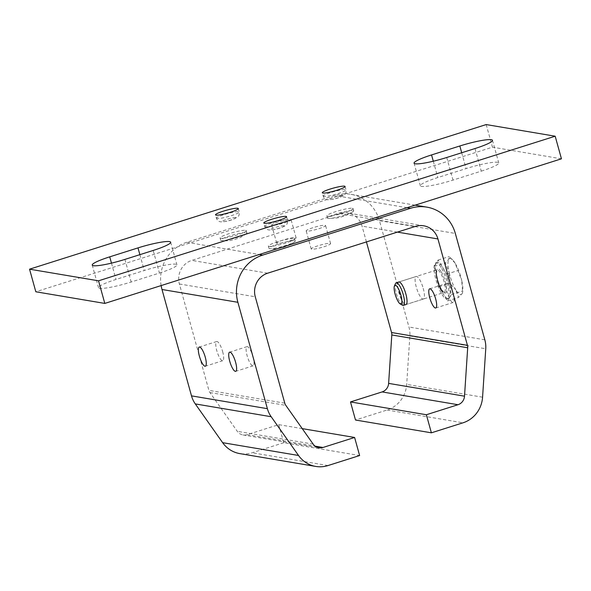 <?xml version="1.0" encoding="UTF-8"?>
<svg xmlns="http://www.w3.org/2000/svg" width="591" height="591" viewBox="0 0 591 591"><rect width="100%" height="100%" fill="white"/><g stroke="black" fill="none" stroke-linecap="round" stroke-linejoin="round"><path stroke-width="0.44" stroke-dasharray="2.96 2.22" d="M453.053 293.387A10.054 2.667 72.4 0 1 453.157 302.474A10.054 2.667 72.4 0 1 447.188 292.397A10.054 2.667 72.4 0 1 447.084 283.303A10.054 2.667 72.4 0 1 453.053 293.387M423.215 288.349A11.827 3.14 72.4 0 1 423.333 299.046A11.827 3.14 72.4 0 1 416.315 287.189A11.827 3.14 72.4 0 1 416.197 276.492A11.827 3.14 72.4 0 1 423.215 288.349M423.333 299.046L405.943 304.557A11.827 3.14 72.4 0 1 398.918 292.693A11.827 3.14 72.4 0 1 398.799 281.996L416.197 276.492M253 356.735A10.054 2.667 72.4 0 1 253.103 365.829A10.054 2.667 72.4 0 1 247.134 355.745A10.054 2.667 72.4 0 1 247.031 346.651A10.054 2.667 72.4 0 1 253 356.735M222.644 351.615A10.054 2.667 72.4 0 1 222.748 360.702A10.054 2.667 72.4 0 1 216.779 350.626A10.054 2.667 72.4 0 1 216.675 341.532A10.054 2.667 72.4 0 1 222.644 351.615M284.323 222.881A10.054 1.308 -15.5 0 0 291.075 219.704A10.054 1.308 -15.5 0 0 278.457 221.891A10.054 1.308 -15.5 0 0 271.697 225.075A10.054 1.308 -15.5 0 0 284.323 222.881M289.331 240.965A10.054 1.308 -15.5 0 0 296.091 237.781A10.054 1.308 -15.5 0 0 283.473 239.976A10.054 1.308 -15.5 0 0 276.714 243.16A10.054 1.308 -15.5 0 0 289.331 240.965M318.815 228.702A10.054 1.308 -15.5 0 0 325.567 225.526A10.054 1.308 -15.5 0 0 312.949 227.712A10.054 1.308 -15.5 0 0 306.19 230.896A10.054 1.308 -15.5 0 0 318.815 228.702M323.831 246.787A10.054 1.308 -15.5 0 0 330.583 243.603A10.054 1.308 -15.5 0 0 317.965 245.797A10.054 1.308 -15.5 0 0 311.206 248.981A10.054 1.308 -15.5 0 0 323.831 246.787M366.427 241.918L362.054 226.139A18.927 18.077 99.6 0 0 347.804 212.989A18.927 18.077 99.6 0 0 339.64 213.565L191.772 260.395A18.927 18.077 99.6 0 0 179.391 283.983L208.896 390.363A7.099 6.782 99.6 0 0 209.931 392.557L237.279 431.312A9.463 9.042 99.6 0 0 243.019 434.961A9.463 9.042 99.6 0 0 247.104 434.673L278.723 424.656L302.23 428.623M278.723 424.656L283.739 442.74L359.624 455.543M283.739 442.74L252.121 452.75A28.39 27.12 -80.4 0 1 239.872 453.622M161.129 285.586A37.854 36.162 -80.4 0 1 186.756 242.31L334.624 195.481A37.854 36.162 -80.4 0 1 350.958 194.328A37.854 36.162 -80.4 0 1 379.444 220.635L408.95 327.008A26.026 24.859 -80.4 0 1 409.866 335.969L406.689 384.386A28.39 27.12 -80.4 0 1 387.12 409.999L355.501 420.016M353.078 210.514A13.6 1.773 164.5 0 1 353.684 210.839A13.6 1.773 164.5 0 1 352.953 211.711A13.6 1.773 164.5 0 1 341.051 216.18A13.6 1.773 164.5 0 1 328.544 218.485A13.6 1.773 164.5 0 1 328.071 218.434A13.6 1.773 164.5 0 1 327.466 218.109A13.6 1.773 164.5 0 1 338.34 213.277A13.6 1.773 164.5 0 1 353.078 210.514M246.307 232.61A13.6 1.773 164.5 0 1 246.912 232.935A13.6 1.773 164.5 0 1 246.528 233.548A13.6 1.773 164.5 0 1 234.272 238.276A13.6 1.773 164.5 0 1 221.337 240.53A13.6 1.773 164.5 0 1 221.3 240.53A13.6 1.773 164.5 0 1 220.694 240.205A13.6 1.773 164.5 0 1 231.561 235.366A13.6 1.773 164.5 0 1 246.307 232.61M294.591 240.759A13.6 1.773 164.5 0 1 295.197 241.084A13.6 1.773 164.5 0 1 294.724 241.771A13.6 1.773 164.5 0 1 282.564 246.425A13.6 1.773 164.5 0 1 269.74 248.7A13.6 1.773 164.5 0 1 269.585 248.678A13.6 1.773 164.5 0 1 268.979 248.353A13.6 1.773 164.5 0 1 279.853 243.522A13.6 1.773 164.5 0 1 294.591 240.759M245.679 230.35A13.6 1.773 164.5 0 1 246.284 230.675A13.6 1.773 164.5 0 1 235.417 235.506A13.6 1.773 164.5 0 1 220.672 238.269A13.6 1.773 164.5 0 1 220.066 237.944A13.6 1.773 164.5 0 1 230.933 233.105A13.6 1.773 164.5 0 1 245.679 230.35M352.45 208.254A13.6 1.773 164.5 0 1 353.056 208.579A13.6 1.773 164.5 0 1 342.189 213.417A13.6 1.773 164.5 0 1 327.444 216.173A13.6 1.773 164.5 0 1 326.838 215.848A13.6 1.773 164.5 0 1 337.712 211.017A13.6 1.773 164.5 0 1 352.45 208.254M293.963 238.498A13.6 1.773 164.5 0 1 294.569 238.823A13.6 1.773 164.5 0 1 283.702 243.655A13.6 1.773 164.5 0 1 268.957 246.417A13.6 1.773 164.5 0 1 268.358 246.092A13.6 1.773 164.5 0 1 279.225 241.261A13.6 1.773 164.5 0 1 293.963 238.498M159.444 273.057A26.026 3.383 -15.5 0 0 176.931 264.827A26.026 3.383 -15.5 0 0 175.778 264.207A26.026 3.383 -15.5 0 0 144.27 270.501L115.999 279.447A26.026 3.383 -15.5 0 0 98.512 287.684A26.026 3.383 -15.5 0 0 131.172 282.01L159.444 273.057L153.172 250.451M481.273 171.146A26.026 3.383 -15.5 0 0 498.76 162.909A26.026 3.383 -15.5 0 0 497.6 162.296A26.026 3.383 -15.5 0 0 466.092 168.59L437.828 177.536A26.026 3.383 -15.5 0 0 420.334 185.773A26.026 3.383 -15.5 0 0 453.002 180.1L481.273 171.146L475.001 148.54M561.45 158.816L492.466 147.174L35.822 291.777M486.194 124.568L492.466 147.174M441.13 267.487A18.927 5.024 -107.6 0 0 435.796 262.84A18.927 5.024 -107.6 0 0 434.836 275.066A18.927 5.024 -107.6 0 0 441.891 294.281A18.927 5.024 -107.6 0 0 447.224 298.928A18.927 5.024 -107.6 0 0 448.185 286.701A18.927 5.024 -107.6 0 0 441.13 267.487M436.173 263.217A18.927 5.024 72.4 0 1 437.104 262.426A18.927 5.024 72.4 0 1 442.437 267.073L438.138 260.04L436.173 263.217L434.215 266.401L436.557 276.618A18.927 5.024 72.4 0 1 436.173 263.217M443.198 293.867A18.927 5.024 72.4 0 1 436.557 276.618L438.899 286.827L443.198 293.867L447.498 300.9L449.455 297.716A18.927 5.024 72.4 0 1 448.532 298.514A18.927 5.024 72.4 0 1 443.198 293.867M402.427 305.185A11.827 3.14 72.4 0 1 400.055 302.459A11.827 3.14 72.4 0 1 395.564 283.503M449.455 297.716L451.413 294.54L449.071 284.323A18.927 5.024 72.4 0 1 449.455 297.716M449.071 284.323L446.737 274.106L442.437 267.073A18.927 5.024 72.4 0 1 449.071 284.323M455.048 263.076A18.927 5.024 -107.6 0 0 452.691 259.892A18.927 5.024 -107.6 0 0 448.791 259.227A18.927 5.024 -107.6 0 0 449.167 272.621L445.274 262.899L448.791 259.227L449.197 256.538L455.048 263.076L461.689 280.326A18.927 5.024 -107.6 0 0 455.048 263.076M462.066 293.727A18.927 5.024 -107.6 0 0 462.738 291.607A18.927 5.024 -107.6 0 0 461.689 280.326L462.627 292.309L462.066 293.727L458.557 297.399L455.809 289.871A18.927 5.024 -107.6 0 0 462.066 293.727M455.809 289.871A18.927 5.024 72.4 0 1 449.167 272.621L449.958 283.325L455.809 289.871M446.737 274.106L457.796 270.604M438.138 260.04L449.197 256.538M451.413 294.54L462.472 291.038M447.498 300.9L458.557 297.399M438.899 286.827L449.958 283.325M434.215 266.401L445.274 262.899M247.104 434.673L315.143 446.153M327.998 465.56L252.121 452.75M186.756 242.31L259.19 254.529M407.059 207.707L334.624 195.481M379.444 220.635L455.329 233.438M484.834 339.818L408.95 327.008M409.866 335.969L485.75 348.779M482.574 397.196L406.689 384.386M387.12 409.999L463.004 422.809M397.411 232.108L362.054 226.139M339.64 213.565L415.525 226.375M267.657 273.197L191.772 260.395M179.391 283.983L255.275 296.793M284.781 403.165L208.896 390.363M209.931 392.557L285.815 405.36M313.164 444.114L237.279 431.312M265.263 226.685A11.827 1.537 164.5 0 1 264.738 226.405A11.827 1.537 164.5 0 1 274.187 222.201A11.827 1.537 164.5 0 1 287.004 219.8A11.827 1.537 164.5 0 1 287.536 220.081A11.827 1.537 164.5 0 1 278.08 224.285A11.827 1.537 164.5 0 1 265.263 226.685M283.909 225.696A7.099 0.923 -15.5 0 0 275.317 227.417A7.099 0.923 -15.5 0 0 270.863 229.833A7.099 0.923 -15.5 0 0 279.462 228.111A7.099 0.923 -15.5 0 0 283.909 225.696M323.75 196.441A11.827 1.537 164.5 0 1 323.225 196.16A11.827 1.537 164.5 0 1 332.674 191.957A11.827 1.537 164.5 0 1 345.491 189.556A11.827 1.537 164.5 0 1 346.023 189.844A11.827 1.537 164.5 0 1 336.567 194.04A11.827 1.537 164.5 0 1 323.75 196.441M342.396 195.458A7.099 0.923 -15.5 0 0 333.804 197.172A7.099 0.923 -15.5 0 0 329.35 199.588A7.099 0.923 -15.5 0 0 337.941 197.874A7.099 0.923 -15.5 0 0 342.396 195.458M216.971 218.537A11.827 1.537 164.5 0 1 216.446 218.256A11.827 1.537 164.5 0 1 225.895 214.053A11.827 1.537 164.5 0 1 238.72 211.652A11.827 1.537 164.5 0 1 239.244 211.933A11.827 1.537 164.5 0 1 229.796 216.136A11.827 1.537 164.5 0 1 216.971 218.537M235.624 217.547A7.099 0.923 -15.5 0 0 227.033 219.268A7.099 0.923 -15.5 0 0 222.578 221.677A7.099 0.923 -15.5 0 0 231.17 219.963A7.099 0.923 -15.5 0 0 235.624 217.547M461.704 152.751L466.092 168.59M433.299 161.217L437.828 177.536M446.73 157.494L453.002 180.1M124.908 259.405L131.172 282.01M111.47 263.128L115.999 279.447M139.875 254.669L144.27 270.501M441.255 271.838A12.773 3.391 72.4 0 1 446.537 289.102A12.773 3.391 72.4 0 1 441.765 289.922A12.773 3.391 72.4 0 1 436.483 272.658A12.773 3.391 72.4 0 1 441.255 271.838M440.879 289.531A11.827 3.14 -107.6 0 0 444.21 292.434A11.827 3.14 -107.6 0 0 444.816 284.796A11.827 3.14 -107.6 0 0 440.406 272.783A11.827 3.14 -107.6 0 0 437.067 269.88A11.827 3.14 -107.6 0 0 436.468 277.519A11.827 3.14 -107.6 0 0 440.879 289.531M435.759 307.985L453.157 302.474M253.103 365.829L235.706 371.333M222.748 360.702L205.35 366.213M296.091 237.781L291.075 219.704M330.583 243.603L325.567 225.526M243.019 434.961L318.904 447.764M423.688 225.792L347.804 212.989M350.958 194.328L415.126 205.151M311.206 248.981L306.19 230.896M276.714 243.16L271.697 225.075M216.675 341.532L199.278 347.043M247.031 346.651L229.633 352.162M429.687 288.814L447.084 283.303M352.953 211.711L344.509 216.033L337.993 217.835L328.544 218.485M246.528 233.548C239.724 238.454 239.148 237.885 234.575 239.488C230.076 240.404 229.677 241.246 221.337 240.53M294.724 241.771L288.334 245.575L282.816 247.526C279.802 248.094 278.745 249.21 269.74 248.7M246.912 232.935L246.284 230.675M353.684 210.839L353.056 208.579M295.197 241.084L294.569 238.823M286.591 216.69L287.536 220.081C287.817 221.588 287.595 222.933 286.871 224.122C286.591 225.045 284.928 226.117 281.9 227.321C277.253 229.145 272.894 230.025 268.824 229.973C266.822 229.581 265.455 228.392 264.738 226.405L263.793 223.014M345.078 186.453L346.023 189.844C346.245 192.119 345.816 193.722 344.738 194.646L340.386 197.084C335.74 198.901 331.381 199.788 327.311 199.736C325.309 199.344 323.942 198.148 323.225 196.16L322.28 192.769M238.306 208.542L239.244 211.933C239.466 214.208 239.045 215.811 237.966 216.734L233.608 219.172C228.968 220.997 224.61 221.876 220.532 221.824C218.53 221.433 217.17 220.244 216.446 218.256L215.508 214.865M170.666 242.221L176.931 264.827M492.488 140.311L498.76 162.909M414.069 163.168L420.334 185.773M92.24 265.078L98.512 287.684M268.979 248.353L268.358 246.092M327.466 218.109L326.838 215.848M220.694 240.205L220.066 237.944M398.799 281.996L437.067 269.88L436.557 272.606C436.919 278.427 438.64 284.123 441.706 289.708L444.218 292.434L405.943 304.557M435.796 262.84L437.104 262.426M447.224 298.928L448.532 298.514M462.738 291.607L462.627 292.309M452.691 259.892L451.989 259.154"/><path stroke-width="0.89" d="M435.656 298.891A10.054 2.667 72.4 0 1 435.759 307.985A10.054 2.667 72.4 0 1 429.79 297.901A10.054 2.667 72.4 0 1 429.687 288.814A10.054 2.667 72.4 0 1 435.656 298.891M394.47 285.822L395.564 283.503A11.827 3.14 72.4 0 1 396.251 282.808L398.799 281.996A11.827 3.14 72.4 0 1 405.818 293.86A11.827 3.14 72.4 0 1 405.943 304.557L403.394 305.362A11.827 3.14 72.4 0 1 402.427 305.185L400.196 303.914A9.87 2.623 72.4 0 1 398.216 301.639A9.87 2.623 72.4 0 1 394.47 285.822A9.87 2.623 72.4 0 1 397.824 287.669A9.87 2.623 72.4 0 1 401.71 298.898A9.87 2.623 72.4 0 1 400.196 303.914M229.736 361.256A10.054 2.667 -107.6 0 0 235.706 371.333A10.054 2.667 -107.6 0 0 235.602 362.246A10.054 2.667 -107.6 0 0 229.633 352.162A10.054 2.667 -107.6 0 0 229.736 361.256M199.381 356.129A10.054 2.667 -107.6 0 0 205.35 366.213A10.054 2.667 -107.6 0 0 205.247 357.119A10.054 2.667 -107.6 0 0 199.278 347.043A10.054 2.667 -107.6 0 0 199.381 356.129M354.607 437.466L322.989 447.476A9.463 9.042 -80.4 0 1 318.904 447.764A9.463 9.042 -80.4 0 1 313.164 444.114L285.815 405.36A7.099 6.782 -80.4 0 1 284.781 403.165L255.275 296.793A18.927 18.077 -80.4 0 1 267.657 273.197L415.525 226.375A18.927 18.077 -80.4 0 1 423.688 225.792A18.927 18.077 -80.4 0 1 437.938 238.949L467.437 345.329A7.099 6.782 -80.4 0 1 467.688 347.767L464.511 396.184A9.463 9.042 -80.4 0 1 457.988 404.724L426.37 414.742L431.386 432.819L463.004 422.809A28.39 27.12 99.6 0 0 482.574 397.196L485.75 348.779A26.026 24.859 99.6 0 0 484.834 339.818L455.329 233.438A37.854 36.162 99.6 0 0 426.835 207.131A37.854 36.162 99.6 0 0 410.509 208.291L262.64 255.113A37.854 36.162 99.6 0 0 237.877 302.296L267.383 408.677A26.026 24.859 99.6 0 0 271.18 416.721L298.529 455.476A28.39 27.12 99.6 0 0 315.757 466.432A28.39 27.12 99.6 0 0 327.998 465.56L359.624 455.543L354.607 437.466L302.23 428.623M315.757 466.432L239.872 453.622A28.39 27.12 -80.4 0 1 222.644 442.674L195.296 403.919A26.026 24.859 -80.4 0 1 191.499 395.867L162 289.494A37.854 36.162 -80.4 0 1 161.129 285.586M426.37 414.742L350.485 401.932L355.501 420.016L431.386 432.819M350.485 401.932L382.104 391.922A9.463 9.042 99.6 0 0 388.627 383.382L391.803 334.964A7.099 6.782 99.6 0 0 391.552 332.519L366.427 241.918M237.774 208.261A11.827 1.537 -15.5 0 0 224.957 210.662A11.827 1.537 -15.5 0 0 215.508 214.865A11.827 1.537 -15.5 0 0 216.033 215.146A11.827 1.537 -15.5 0 0 228.85 212.745A11.827 1.537 -15.5 0 0 238.306 208.542A11.827 1.537 -15.5 0 0 237.774 208.261M286.066 216.409A11.827 1.537 -15.5 0 0 273.249 218.81A11.827 1.537 -15.5 0 0 263.793 223.014A11.827 1.537 -15.5 0 0 264.325 223.295A11.827 1.537 -15.5 0 0 277.142 220.894A11.827 1.537 -15.5 0 0 286.591 216.69A11.827 1.537 -15.5 0 0 286.066 216.409M344.553 186.165A11.827 1.537 -15.5 0 0 331.736 188.566A11.827 1.537 -15.5 0 0 322.28 192.769A11.827 1.537 -15.5 0 0 322.812 193.058A11.827 1.537 -15.5 0 0 335.629 190.657A11.827 1.537 -15.5 0 0 345.078 186.453A11.827 1.537 -15.5 0 0 344.553 186.165M153.172 250.451A26.026 3.383 -15.5 0 0 170.666 242.221A26.026 3.383 -15.5 0 0 169.506 241.601A26.026 3.383 -15.5 0 0 137.999 247.895L109.727 256.849A26.026 3.383 -15.5 0 0 92.24 265.078A26.026 3.383 -15.5 0 0 124.908 259.405L153.172 250.451M475.001 148.54A26.026 3.383 -15.5 0 0 492.488 140.311A26.026 3.383 -15.5 0 0 491.335 139.69A26.026 3.383 -15.5 0 0 459.828 145.984L431.556 154.931A26.026 3.383 -15.5 0 0 414.069 163.168A26.026 3.383 -15.5 0 0 446.73 157.494L475.001 148.54M29.55 269.178L35.822 291.777L104.806 303.419L561.45 158.816L555.178 136.211L486.194 124.568L29.55 269.178L98.534 280.814L555.178 136.211M98.534 280.814L104.806 303.419M396.251 282.808A11.827 3.14 72.4 0 1 399.582 285.712A11.827 3.14 72.4 0 1 403.993 297.716A11.827 3.14 72.4 0 1 403.394 305.362M315.143 446.153L322.989 447.476M222.644 442.674L298.529 455.476M271.18 416.721L195.296 403.919M191.499 395.867L267.383 408.677M237.877 302.296L162 289.494M259.19 254.529L262.64 255.113M410.509 208.291L407.059 207.707M457.988 404.724L382.104 391.922M388.627 383.382L464.511 396.184M467.688 347.767L391.803 334.964M391.552 332.519L467.437 345.329M437.938 238.949L397.411 232.108M459.828 145.984L461.704 152.751M431.556 154.931L433.299 161.217M109.727 256.849L111.47 263.128M137.999 247.895L139.875 254.669M415.126 205.151L426.835 207.131"/></g></svg>

